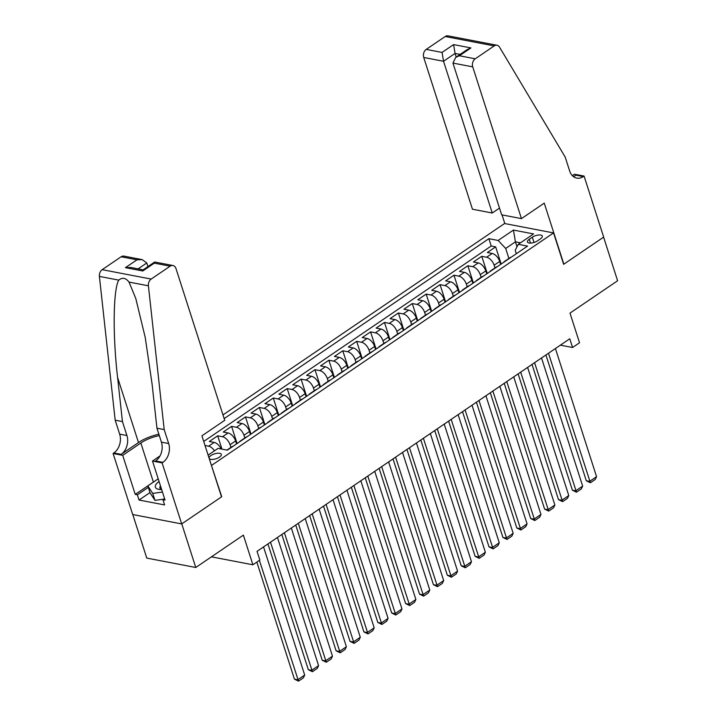 <?xml version="1.0" encoding="UTF-8"?>
<svg xmlns="http://www.w3.org/2000/svg" width="717" height="717" viewBox="0 0 717 717"><rect width="100%" height="100%" fill="white"/><g stroke="black" fill="none" stroke-linecap="round" stroke-linejoin="round"><path stroke-width="1.08" d="M209.167 458.378A6.399 2.563 -17.8 0 0 213.29 459.373A6.399 2.563 -17.8 0 0 219.456 457.132A6.399 2.563 -17.8 0 0 221.311 454.363A6.399 2.563 -17.8 0 0 217.269 453.261A6.399 2.563 -17.8 0 0 210.977 455.51A6.399 2.563 -17.8 0 0 209.095 458.172M132.788 514.555L146.77 558.095L195.768 567.488L181.768 523.885L221.732 496.72L211.381 465.27M211.649 465.324L553.56 232.917L504.562 223.525L222.978 414.919M553.56 232.917L563.643 264.313L603.606 237.157L617.606 280.759L569.997 313.114L579.524 342.771L572.569 347.494L569.773 338.774L257.045 551.337L259.841 560.058L252.895 564.79L243.377 535.133L195.768 567.488M500.645 264.385L499.695 261.445A8.004 4.338 -124.2 0 0 492.158 253.46L487.327 252.527L495.662 246.863L501.174 264.026M494.999 267.898L494.138 265.227A8.004 4.338 -124.2 0 0 486.601 257.233L481.77 256.31L487.282 273.473M481.77 256.31L473.426 261.974L478.266 262.906A8.004 4.338 -124.2 0 1 485.803 270.901L486.744 273.84M472.844 283.287L471.903 280.347A8.004 4.338 -124.2 0 0 464.365 272.352L459.525 271.42L467.869 265.756L473.381 282.919M458.943 292.733L458.002 289.793A8.004 4.338 -124.2 0 0 450.464 281.799L445.633 280.876L453.969 275.203L459.48 292.366M445.042 302.18L444.101 299.24A8.004 4.338 -124.2 0 0 436.563 291.245L431.733 290.322L440.068 284.649L445.58 301.812M431.15 311.626L430.2 308.686A8.004 4.338 -124.2 0 0 422.663 300.692L417.832 299.769L426.167 294.095L431.679 311.259M417.249 321.073L416.308 318.133A8.004 4.338 -124.2 0 0 408.771 310.138L403.931 309.215L412.275 303.542L417.787 320.714M403.348 330.519L402.407 327.579A8.004 4.338 -124.2 0 0 394.87 319.585L390.03 318.662L398.374 312.997L403.886 330.161M389.448 339.966L388.506 337.026A8.004 4.338 -124.2 0 0 380.969 329.04L376.138 328.108L384.473 322.444L389.985 339.607M375.547 349.412L374.606 346.472A8.004 4.338 -124.2 0 0 367.068 338.487L362.237 337.555L370.572 331.89L376.084 349.054M361.655 358.867L360.705 355.928A8.004 4.338 -124.2 0 0 353.167 347.933L348.337 347.001L356.672 341.337L362.184 358.5M347.754 368.314L346.813 365.374A8.004 4.338 -124.2 0 0 339.275 357.38L334.436 356.448L342.78 350.783L348.292 367.946M333.853 377.76L332.912 374.821A8.004 4.338 -124.2 0 0 325.375 366.826L320.535 365.903L328.879 360.23L334.391 377.393M319.952 387.207L319.011 384.267A8.004 4.338 -124.2 0 0 311.474 376.273L306.643 375.35L314.978 369.676L320.49 386.839M306.06 396.653L305.11 393.714A8.004 4.338 -124.2 0 0 297.573 385.719L292.742 384.796L301.077 379.123L306.589 396.286M292.16 406.1L291.21 403.16A8.004 4.338 -124.2 0 0 283.672 395.166L278.841 394.242L287.185 388.569L292.688 405.741M278.259 415.546L277.318 412.607A8.004 4.338 -124.2 0 0 269.78 404.612L264.94 403.689L273.285 398.025L278.796 415.188M264.358 424.993L263.417 422.053A8.004 4.338 -124.2 0 0 255.879 414.067L251.04 413.135L259.384 407.471L264.896 424.634M250.457 434.439L249.516 431.5A8.004 4.338 -124.2 0 0 241.979 423.514L237.148 422.582L245.483 416.918L250.995 434.081M236.565 443.895L235.615 440.955A8.004 4.338 -124.2 0 0 228.078 432.96L223.247 432.028L231.582 426.364L237.094 443.527M221.159 448.985A8.004 4.338 -124.2 0 0 214.177 442.407L209.346 441.484L217.69 435.811L221.965 449.138M532.319 237.202L529.263 239.281A6.202 2.483 -17.8 0 0 527.461 241.961A6.202 2.483 -17.8 0 0 531.378 243.036A6.202 2.483 -17.8 0 0 537.472 240.858L540.528 238.779A6.202 2.483 -17.8 0 0 542.33 236.09A6.202 2.483 -17.8 0 0 538.413 235.024A6.202 2.483 -17.8 0 0 532.319 237.202L534.013 242.471M208.127 455.143L218.058 448.385L227.334 450.168L527.551 246.101L518.274 244.318L515.218 250.287L516.33 253.728M517.011 246.8L515.415 241.844L505.682 248.458L498.145 240.464L488.877 238.68L224.161 418.611M498.145 240.464L513.435 230.067L533.565 233.93L518.274 244.318M230.919 447.399L230.058 444.728L235.615 440.955M244.811 437.953L243.959 435.282L249.516 431.5M258.712 428.506L257.86 425.835L263.417 422.053M272.612 419.06L271.752 416.389L277.318 412.607M286.513 409.613L285.653 406.942L291.21 403.16M300.414 400.167L299.554 397.496L305.11 393.714M314.306 390.72L313.454 388.049L319.011 384.267M328.207 381.265L327.346 378.594L332.912 374.821M342.108 371.818L341.247 369.147L346.813 365.374M356.008 362.372L355.148 359.701L360.705 355.928M369.909 352.925L369.049 350.255L374.606 346.472M383.801 343.479L382.95 340.808L388.506 337.026M397.702 334.032L396.842 331.362L402.407 327.579M411.603 324.586L410.742 321.915L416.308 318.133M425.504 315.139L424.643 312.469L430.2 308.686M439.404 305.693L438.544 303.022L444.101 299.24M453.296 296.238L452.445 293.567L458.002 289.793M467.197 286.791L466.337 284.12L471.903 280.347M481.098 277.345L480.238 274.674L485.803 270.901M495.662 246.863L491.226 246.012L203.727 441.439M205.026 445.499L208.62 446.189A8.004 4.338 55.8 0 1 214.5 450.805M217.69 435.811L222.521 436.734A8.004 4.338 55.8 0 1 230.058 444.728M231.582 426.364L236.422 427.287A8.004 4.338 55.8 0 1 243.959 435.282M245.483 416.918L250.314 417.841A8.004 4.338 55.8 0 1 257.86 425.835M259.384 407.471L264.214 408.394A8.004 4.338 55.8 0 1 271.752 416.389M273.285 398.025L278.115 398.948A8.004 4.338 55.8 0 1 285.653 406.942M287.185 388.569L292.016 389.501A8.004 4.338 55.8 0 1 299.554 397.496M301.077 379.123L305.917 380.055A8.004 4.338 55.8 0 1 313.454 388.049M314.978 369.676L319.809 370.608A8.004 4.338 55.8 0 1 327.346 378.594M328.879 360.23L333.71 361.162A8.004 4.338 55.8 0 1 341.247 369.147M342.78 350.783L347.611 351.706A8.004 4.338 55.8 0 1 355.148 359.701M356.672 341.337L361.511 342.26A8.004 4.338 55.8 0 1 369.049 350.255M370.572 331.89L375.412 332.813A8.004 4.338 55.8 0 1 382.95 340.808M384.473 322.444L389.304 323.367A8.004 4.338 55.8 0 1 396.842 331.362M398.374 312.997L403.205 313.921A8.004 4.338 55.8 0 1 410.742 321.915M412.275 303.542L417.106 304.474A8.004 4.338 55.8 0 1 424.643 312.469M426.167 294.095L431.007 295.028A8.004 4.338 55.8 0 1 438.544 303.022M440.068 284.649L444.907 285.581A8.004 4.338 55.8 0 1 452.445 293.567M453.969 275.203L458.799 276.135A8.004 4.338 55.8 0 1 466.337 284.12M467.869 265.756L472.7 266.679A8.004 4.338 55.8 0 1 480.238 274.674M505.548 261.051A8.004 4.338 -124.2 0 0 504.472 261.454A8.004 4.338 -124.2 0 0 503.701 262.305M511.113 257.269A8.004 4.338 -124.2 0 0 510.038 257.681L504.472 261.454M508.9 258.452L505.682 248.458M211.443 556.84L252.895 564.79M560.38 345.155L572.569 347.494M520.497 242.812L515.415 241.844L513.435 230.067M491.226 246.012L488.877 238.68M497.213 266.724A8.004 4.338 -124.2 0 0 496.137 267.127L490.58 270.901A8.004 4.338 55.8 0 1 491.656 270.497M489.801 271.752A8.004 4.338 55.8 0 1 490.58 270.901M483.312 276.17A8.004 4.338 -124.2 0 0 482.236 276.574L476.68 280.347A8.004 4.338 55.8 0 1 477.755 279.944M475.909 281.207A8.004 4.338 55.8 0 1 476.68 280.347M469.411 285.617A8.004 4.338 -124.2 0 0 468.335 286.02L462.779 289.802A8.004 4.338 55.8 0 1 463.854 289.39M462.008 290.654A8.004 4.338 55.8 0 1 462.779 289.802M455.519 295.063A8.004 4.338 -124.2 0 0 454.435 295.467L448.878 299.249A8.004 4.338 55.8 0 1 449.953 298.846M448.107 300.1A8.004 4.338 55.8 0 1 448.878 299.249M441.618 304.51A8.004 4.338 -124.2 0 0 440.543 304.913L434.977 308.695A8.004 4.338 55.8 0 1 436.053 308.292M434.206 309.547A8.004 4.338 55.8 0 1 434.977 308.695M427.717 313.956A8.004 4.338 -124.2 0 0 426.642 314.36L421.085 318.142A8.004 4.338 55.8 0 1 422.161 317.739M420.305 318.993A8.004 4.338 55.8 0 1 421.085 318.142M413.817 323.403A8.004 4.338 -124.2 0 0 412.741 323.806L407.184 327.588A8.004 4.338 55.8 0 1 408.26 327.185M406.414 328.44A8.004 4.338 55.8 0 1 407.184 327.588M399.916 332.849A8.004 4.338 -124.2 0 0 398.84 333.253L393.283 337.035A8.004 4.338 55.8 0 1 394.359 336.632M392.513 337.886A8.004 4.338 55.8 0 1 393.283 337.035M386.024 342.296A8.004 4.338 -124.2 0 0 384.939 342.708L379.383 346.481A8.004 4.338 55.8 0 1 380.458 346.078M378.612 347.333A8.004 4.338 55.8 0 1 379.383 346.481M372.123 351.751A8.004 4.338 -124.2 0 0 371.048 352.155L365.482 355.928A8.004 4.338 55.8 0 1 366.566 355.524M364.711 356.779A8.004 4.338 55.8 0 1 365.482 355.928M358.222 361.198A8.004 4.338 -124.2 0 0 357.147 361.601L351.59 365.374A8.004 4.338 55.8 0 1 352.665 364.971M350.81 366.235A8.004 4.338 55.8 0 1 351.59 365.374M344.321 370.644A8.004 4.338 -124.2 0 0 343.246 371.048L337.689 374.83A8.004 4.338 55.8 0 1 338.765 374.417M336.918 375.681A8.004 4.338 55.8 0 1 337.689 374.83M330.42 380.091A8.004 4.338 -124.2 0 0 329.345 380.494L323.788 384.276A8.004 4.338 55.8 0 1 324.864 383.873M323.017 385.128A8.004 4.338 55.8 0 1 323.788 384.276M316.529 389.537A8.004 4.338 -124.2 0 0 315.444 389.94L309.887 393.723A8.004 4.338 55.8 0 1 310.963 393.319M309.117 394.574A8.004 4.338 55.8 0 1 309.887 393.723M302.628 398.984A8.004 4.338 -124.2 0 0 301.552 399.387L295.987 403.169A8.004 4.338 55.8 0 1 297.071 402.766M295.216 404.021A8.004 4.338 55.8 0 1 295.987 403.169M288.727 408.43A8.004 4.338 -124.2 0 0 287.651 408.833L282.095 412.616A8.004 4.338 55.8 0 1 283.17 412.212M281.315 413.467A8.004 4.338 55.8 0 1 282.095 412.616M274.826 417.877A8.004 4.338 -124.2 0 0 273.751 418.289L268.194 422.062A8.004 4.338 55.8 0 1 269.269 421.659M267.423 422.913A8.004 4.338 55.8 0 1 268.194 422.062M260.925 427.323A8.004 4.338 -124.2 0 0 259.85 427.735L254.293 431.509A8.004 4.338 55.8 0 1 255.369 431.105M253.522 432.36A8.004 4.338 55.8 0 1 254.293 431.509M247.033 436.778A8.004 4.338 -124.2 0 0 245.958 437.182L240.392 440.955A8.004 4.338 55.8 0 1 241.468 440.552M239.621 441.815A8.004 4.338 55.8 0 1 240.392 440.955M233.133 446.225A8.004 4.338 -124.2 0 0 232.057 446.628L226.957 450.097M227.083 450.115A8.004 4.338 55.8 0 1 227.576 449.998M555.424 348.525L596.562 476.662L589.616 481.385L586.3 480.748L590.396 482.756L548.478 353.248M545.924 354.978L586.3 480.748M596.562 476.662L595.253 479.449L590.396 482.756M163.727 499.157L154.953 500.358L150.077 492.884L147.836 485.911L158.215 478.848M162.454 492.05L152.712 493.386L147.836 485.911M154.953 500.358L152.712 493.386M159.084 481.555A12.996 5.216 -17.8 0 0 160.859 489.541A12.996 5.216 -17.8 0 0 161.648 489.541M160.483 485.92A8.9 3.567 -17.8 0 0 159.909 487.972A8.9 3.567 -17.8 0 0 161.567 489.299M521.456 218.622L472.736 66.869L452.938 63.069L501.658 214.822L521.456 218.622L544.248 203.126L563.849 264.17L603.669 237.103L584.068 176.059L574.469 174.213L572.354 175.656M499.498 208.091L492.256 213.021L472.458 209.221L423.729 57.477A5.996 4.427 -79.1 0 1 426.221 49.401L445.194 36.513A5.996 4.427 -79.1 0 1 448.008 35.85L497.006 45.243A5.996 4.427 100.9 0 1 499.525 47.134L565.175 157.023L569.657 170.978A13.999 10.334 100.9 0 0 576.755 178.112A13.999 10.334 100.9 0 0 583.306 176.579L584.068 176.059M426.221 49.401L442.048 52.44L453.583 44.597L470.935 47.922L459.4 55.765L475.228 58.803L494.201 45.906L445.194 36.513M504.831 223.579L502.043 214.894M492.256 213.021L443.536 61.268L423.729 57.477M497.006 45.243A5.996 4.427 100.9 0 0 494.201 45.906M475.228 58.803A5.996 4.427 100.9 0 0 472.736 66.869M573.295 176.516A13.999 10.334 100.9 0 0 576.056 175.19L583.306 176.579M456.227 57.037L455.071 53.425L443.536 61.268L442.048 52.44M453.583 44.597L455.071 53.425L460.117 54.393M470.935 47.922L467.251 49.545L455.716 57.387L452.938 63.069M459.4 55.765L455.716 57.387M147.953 266.59L146.788 262.969L138.094 268.884M164.193 429.591L156.942 428.192L152.094 384.106L145.228 337.474L135.809 298.586L129.024 282.086C125.744 277.837 122.329 277.183 118.771 280.123C113.169 289.31 112.614 335.287 117.597 377.492L122.437 421.578L126.918 435.533A13.999 10.334 -79.1 0 1 121.11 454.363L113.86 452.965L113.098 453.485L132.699 514.537L181.697 523.93L221.517 496.863L201.916 435.819L224.717 420.323L175.988 268.57A5.996 4.427 100.9 0 0 172.949 265.514A5.996 4.427 100.9 0 0 170.144 266.177L151.17 279.065A5.996 4.427 100.9 0 0 148.401 285.796L164.193 429.591L168.674 443.536A13.999 10.334 -79.1 0 1 162.867 462.366L162.096 462.886L181.697 523.93M122.437 421.578L115.186 420.189L119.667 434.143A13.999 10.334 -79.1 0 1 113.86 452.965M162.867 462.366L155.616 460.977A13.999 10.334 -79.1 0 0 161.424 442.147L156.942 428.192M170.144 266.177L154.316 263.139L142.782 270.981L125.43 267.656L136.965 259.814L121.137 256.776L102.164 269.673L151.17 279.065M118.771 280.123L99.394 276.403L115.186 420.189M162.096 462.886L152.497 461.04L165.044 500.116L162.92 499.704L164.552 498.602M149.978 492.606L139.044 500.036L164.605 504.938L162.92 499.704M139.044 500.036L137.359 494.811L135.244 494.398L122.697 455.331L113.098 453.485M159.326 435.631A22.496 9.025 -17.8 0 0 140.837 442.998L122.697 455.331M152.497 461.04L159.999 455.94M158.878 434.224A26.045 10.45 -17.8 0 0 138.489 442.55L121.11 454.363M99.394 276.403A5.996 4.427 -79.1 0 1 102.164 269.673M121.137 256.776A5.996 4.427 -79.1 0 1 123.951 256.121L142.136 259.608L146.788 262.969M135.244 494.398L153.384 482.075A22.496 9.025 162.2 0 1 155.06 480.999M148.302 487.372L137.359 494.811M154.316 263.139L154.764 262.028L172.949 265.514M142.782 270.981L143.077 269.897L154.612 262.055M125.43 267.656L130.602 267.45L143.149 269.852M136.965 259.814L142.136 259.608M541.523 357.971L582.661 486.108L575.715 490.831L572.408 490.195L576.495 492.203L534.577 362.694M532.023 364.424L572.408 490.195M582.661 486.108L581.362 488.895L576.495 492.203M527.622 367.418L568.769 495.555L561.814 500.278L558.507 499.641L562.594 501.649L520.676 372.141M518.122 373.88L558.507 499.641M568.769 495.555L567.461 498.342L562.594 501.649M513.731 376.864L554.868 505.001L547.913 509.724L544.606 509.088L548.693 511.096L506.776 381.587M504.23 383.326L544.606 509.088M554.868 505.001L553.56 507.788L548.693 511.096M499.83 386.311L540.968 514.447L534.022 519.171L530.705 518.543L534.792 520.542L492.875 391.034M490.329 392.773L530.705 518.543M540.968 514.447L539.659 517.235L534.792 520.542M485.929 395.757L527.067 523.894L520.121 528.617L516.805 527.99L520.901 529.988L478.983 400.48M476.429 402.219L516.805 527.99M527.067 523.894L525.758 526.681L520.901 529.988M472.028 405.213L513.175 533.349L506.22 538.073L502.913 537.436L507 539.435L465.082 409.936M462.528 411.666L502.913 537.436M513.175 533.349L511.866 536.128L507 539.435M458.127 414.659L499.274 542.796L492.319 547.519L489.012 546.883L493.099 548.881L451.181 419.382M448.627 421.112L489.012 546.883M499.274 542.796L497.965 545.574L493.099 548.881M444.235 424.106L485.373 552.242L478.427 556.966L475.111 556.329L479.198 558.337L437.28 428.829M434.735 430.558L475.111 556.329M485.373 552.242L484.065 555.03L479.198 558.337M430.334 433.552L471.472 561.689L464.526 566.412L461.21 565.776L465.297 567.783L423.38 438.275M420.834 440.005L461.21 565.776M471.472 561.689L470.164 564.476L465.297 567.783M416.434 442.998L457.571 571.135L450.626 575.859L447.318 575.222L451.405 577.23L409.488 447.722M406.933 449.451L447.318 575.222M457.571 571.135L456.263 573.923L451.405 577.23M402.533 452.445L443.68 580.582L436.725 585.305L433.418 584.669L437.504 586.676L395.587 457.168M393.033 458.907L433.418 584.669M443.68 580.582L442.371 583.369L437.504 586.676M388.632 461.891L429.779 590.028L422.824 594.751L419.517 594.115L423.604 596.123L381.686 466.615M379.132 468.353L419.517 594.115M429.779 590.028L428.47 592.816L423.604 596.123M374.74 471.338L415.878 599.475L408.932 604.198L405.616 603.571L409.703 605.569L367.785 476.061M365.24 477.8L405.616 603.571M415.878 599.475L414.569 602.262L409.703 605.569M360.839 480.784L401.977 608.921L395.031 613.653L391.715 613.017L395.802 615.016L353.884 485.517M351.339 487.246L391.715 613.017M401.977 608.921L400.669 611.709L395.802 615.016M346.938 490.24L388.076 618.377L381.13 623.1L377.823 622.464L381.91 624.462L339.992 494.963M337.438 496.693L377.823 622.464M388.076 618.377L386.768 621.155L381.91 624.462M333.038 499.686L374.184 627.823L367.229 632.546L363.922 631.91L368.009 633.909L326.092 504.409M323.537 506.139L363.922 631.91M374.184 627.823L372.876 630.601L368.009 633.909M319.137 509.133L360.284 637.27L353.329 641.993L350.021 641.356L354.108 643.364L312.191 513.856M309.645 515.586L350.021 641.356M360.284 637.27L358.975 640.057L354.108 643.364M305.245 518.579L346.383 646.716L339.437 651.439L336.121 650.803L340.208 652.811L298.29 523.302M295.745 525.032L336.121 650.803M346.383 646.716L345.074 649.503L340.208 652.811M291.344 528.026L332.482 656.163L325.536 660.886L322.22 660.249L326.307 662.257L284.389 532.749M281.844 534.488L322.22 660.249M332.482 656.163L331.173 658.95L326.307 662.257M277.443 537.472L318.581 665.609L311.635 670.332L308.328 669.696L312.415 671.704L270.497 542.195M267.943 543.934L308.328 669.696M318.581 665.609L317.272 668.396L312.415 671.704M263.542 546.919L304.689 675.056L297.734 679.779L294.427 679.142L298.514 681.15L259.393 560.362M256.847 562.101L294.427 679.142M304.689 675.056L303.381 677.843L298.514 681.15M494.138 265.227L499.695 261.445M486.601 257.233L492.158 253.46M208.62 446.189L214.177 442.407M222.521 436.734L228.078 432.96M236.422 427.287L241.979 423.514M250.314 417.841L255.879 414.067M264.214 408.394L269.78 404.612M278.115 398.948L283.672 395.166M292.016 389.501L297.573 385.719M305.917 380.055L311.474 376.273M319.809 370.608L325.375 366.826M333.71 361.162L339.275 357.38M347.611 351.706L353.167 347.933M361.511 342.26L367.068 338.487M375.412 332.813L380.969 329.04M389.304 323.367L394.87 319.585M403.205 313.921L408.771 310.138M417.106 304.474L422.663 300.692M431.007 295.028L436.563 291.245M444.907 285.581L450.464 281.799M458.799 276.135L464.365 272.352M472.7 266.679L478.266 262.906M530.49 243.099L529.263 239.281M126.918 435.533L119.667 434.143M161.424 442.147L168.674 443.536M148.401 285.796L129.024 282.086M117.597 377.492L138.489 442.55M153.384 482.075L140.837 442.998"/></g></svg>

